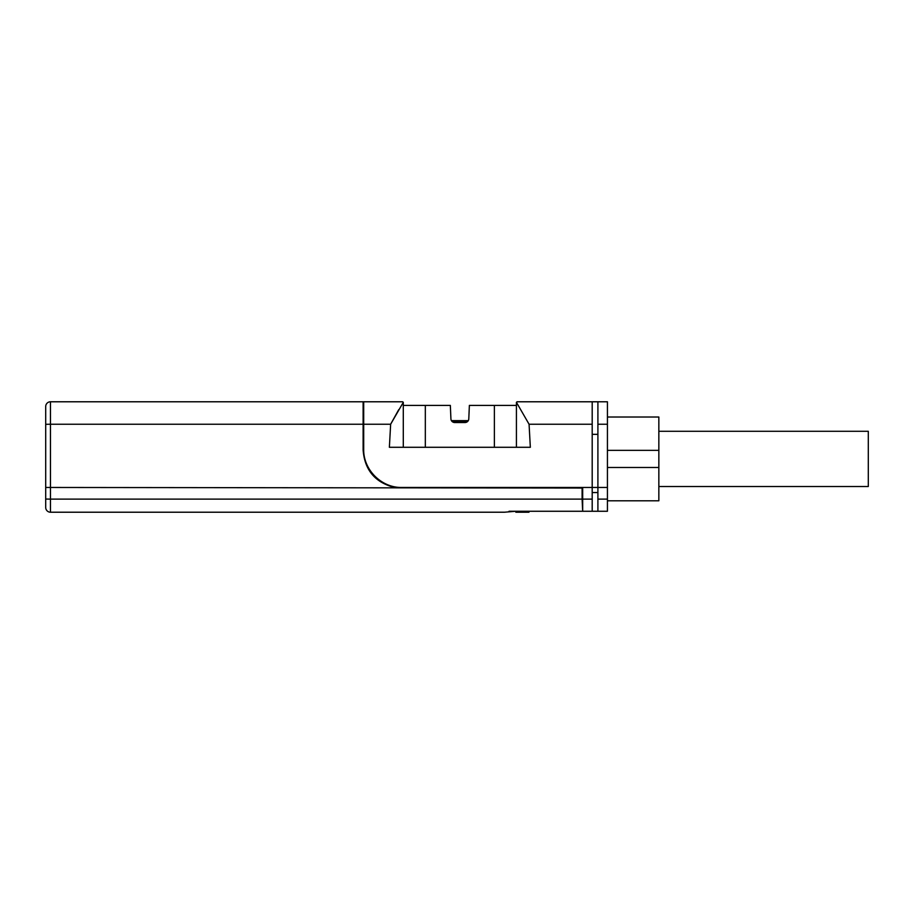 <?xml version="1.0" encoding="UTF-8"?>
<svg xmlns="http://www.w3.org/2000/svg" width="914" height="914" viewBox="0 0 914 914"><rect width="100%" height="100%" fill="white"/><g stroke="black" fill="none" stroke-linecap="round" stroke-linejoin="round"><path stroke-width="1.37" d="M528.978 511.269L528.978 512.217L515.839 512.217L515.839 511.269L504.505 512.217L50.464 512.217A4.764 4.764 0 0 1 45.7 507.464L45.7 424.313L45.7 487.47L50.464 487.47L50.464 424.233L45.7 424.313L45.7 406.536A4.764 4.764 0 0 1 50.464 401.783L363.121 401.783L50.464 401.783L50.464 424.233L363.121 424.233L363.121 401.783M582.104 488.042L50.464 487.47L50.464 499.124L582.104 499.124L582.104 487.47M394.631 487.47C375.117 482.535 364.617 470.036 363.121 449.951L363.121 424.233M658.845 431.294L868.3 431.294L868.3 486.511L658.845 486.511M658.845 417.013L607.433 417.013L658.845 417.013L658.845 500.792L607.433 500.792L658.845 500.792M592.192 511.269L592.192 492.555L597.905 492.555L597.905 511.269L582.675 511.269L582.675 499.124L592.192 499.124M582.675 499.124L582.675 487.47L592.192 487.47L592.192 434.344L597.905 434.344L597.905 487.47L592.192 487.47L592.192 492.555M597.905 511.269L607.433 511.269L607.433 487.47L597.905 487.47L597.905 492.555M597.905 434.344L597.905 401.783L592.192 401.783L592.192 434.344M582.104 499.124L582.675 511.269M607.433 487.47L607.433 401.783L517.061 401.783L516.421 402.309L529.069 424.233L530.337 447.289L425.33 447.289L425.33 405.393L403.291 405.393M509.029 511.269L582.104 511.269M425.33 405.393L450.339 405.393L450.922 418.898A3.805 3.805 0 0 0 454.726 422.531L464.986 422.531A3.805 3.805 0 0 0 468.791 418.898A3.805 3.805 0 0 1 468.276 420.634L451.436 420.634A3.805 3.805 0 0 1 450.922 418.898M468.791 418.898L469.373 405.393L494.383 405.393L494.383 447.289M516.421 447.289L516.421 402.309L516.421 405.393L494.383 405.393M425.33 447.289L389.375 447.289L390.644 424.233L398.733 409.666M363.692 401.783L402.651 401.783L363.692 401.783L363.692 424.233L390.644 424.233L403.291 402.32L403.291 447.289M402.651 401.783L403.291 402.32M459.856 420.634L468.276 420.634M582.675 487.47L401.783 487.47C381.424 487.893 363.269 469.739 363.692 449.38L363.692 424.233M520.98 401.783L607.433 401.783M45.7 499.044L50.464 499.124L50.464 512.217M607.433 467.477L658.845 467.477M607.433 450.339L658.845 450.339M597.905 424.233L607.433 424.233M529.069 424.233L592.192 424.233M452.213 421.583L467.5 421.583M597.905 499.124L607.433 499.124"/></g></svg>
